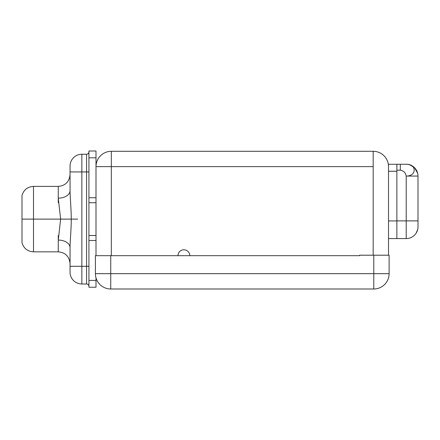 <?xml version="1.0" encoding="UTF-8"?>
<svg xmlns="http://www.w3.org/2000/svg" width="440" height="440" viewBox="0 0 440 440"><rect width="100%" height="100%" fill="white"/><g stroke="black" fill="none" stroke-linecap="round" stroke-linejoin="round"><path stroke-width="0.66" d="M373.769 288.998L110.748 288.998L110.748 273.663L373.769 273.663L373.769 255.206L359.618 255.206L359.618 255.679L110.748 255.679L110.748 273.663L95.414 273.663L95.414 255.679L110.748 255.679L110.748 273.663L373.769 273.663L373.769 255.206L389.103 255.206L389.103 273.663L373.769 273.663L373.769 288.998A15.334 15.334 0 0 0 389.103 273.663A15.334 15.334 0 0 1 373.769 288.998L110.748 288.998A15.334 15.334 0 0 1 95.414 273.663L95.414 255.679L359.618 255.679L359.618 255.206L389.103 255.206L389.103 273.663L373.769 273.663L373.769 288.998M95.414 273.663L95.425 274.296L95.414 273.663A15.334 15.334 0 0 0 110.748 288.998L110.748 273.663L95.414 273.663M396.869 164.274L388.514 164.274L396.77 164.274L388.514 164.274L396.77 164.274L388.514 164.274L388.514 166.628L388.514 164.274L396.869 164.274L396.869 171.243L388.514 171.243L396.869 171.243L396.869 164.274L400.307 164.269L400.307 170.17L396.869 170.17L400.307 170.17C403.634 170.731 405.603 172.695 406.208 176.066C405.603 172.695 403.634 170.731 400.307 170.17L400.307 164.269L406.208 164.269A11.792 11.792 0 0 1 418 176.066L418 226.782A11.792 11.792 0 0 1 406.208 238.579L406.208 176.066L418 176.066A11.792 11.792 0 0 0 406.208 164.269C416.702 163.867 416.977 176.198 406.208 176.066C416.977 176.198 416.702 163.867 406.208 164.269M394.548 238.563L396.77 238.573L394.548 238.573M388.514 220.924L396.869 220.924L396.869 171.243L396.869 238.573L396.869 220.924L388.514 220.924M396.869 238.557L388.514 238.573M111.337 151.294L373.181 151.294L373.181 166.628L111.337 166.628L111.337 255.679L111.337 151.294A15.334 15.334 0 0 0 96.003 166.628L111.337 166.628L96.003 166.628A15.334 15.334 0 0 1 111.337 151.294L373.181 151.294A15.334 15.334 0 0 1 388.514 166.628L388.514 255.206L388.514 166.628A15.334 15.334 0 0 0 373.181 151.294L373.181 166.628L111.337 166.628L111.337 151.294M96.003 255.679L96.003 157.812L96.003 255.679M177.98 255.679A5.896 5.896 0 0 1 183.876 249.782A5.896 5.896 0 0 1 189.772 255.679A5.896 5.896 0 0 0 183.876 249.782A5.896 5.896 0 0 0 177.98 255.679M373.181 255.206L373.181 166.628L373.181 255.206M22 195.525L22 219.115L22 195.525C23.716 189.816 27.544 186.769 33.495 186.384L33.495 219.115L22 219.115L22 242.704L22 219.115L33.495 219.115L33.495 186.384L58.262 186.384L58.262 198.16L60.638 219.115L33.495 219.115L33.495 251.845L33.495 219.115L60.638 219.115L58.262 240.07L58.262 251.845C65.362 252.478 69.289 256.41 70.054 263.643M88.93 287.232L88.93 151.003L96.003 151.003L96.003 157.812L88.93 157.812L96.003 157.812L96.003 151.003L88.93 151.003L88.93 197.742L96.003 197.742L88.93 197.742L88.93 235.505L96.003 235.505L88.93 235.505L88.93 240.488L96.003 240.488L88.93 240.488L88.93 280.418L96.003 280.418L96.003 287.232L88.93 287.232L88.93 280.418L96.003 280.418L96.003 277.877L96.003 287.232L88.93 287.232M96.003 202.73L88.93 202.73L96.003 202.73M70.054 174.592C69.289 181.819 65.362 185.752 58.262 186.384L58.262 198.16A11.792 7.552 180 0 0 70.054 190.608L70.054 166.04A11.792 11.792 0 0 1 81.851 154.242L86.57 154.242L86.57 171.936L81.851 171.936L81.851 266.294L86.57 266.294L86.57 283.987L81.851 283.987L81.851 266.294L86.57 266.294L86.57 171.936L81.851 171.936L81.851 154.242L86.57 154.242A2.36 2.36 0 0 0 88.93 151.888A2.36 2.36 0 0 1 86.57 154.242L86.57 266.294L88.93 266.294L86.57 266.294L86.57 283.987L81.851 283.987A11.792 11.792 180 0 1 70.054 272.19L70.054 266.294L81.851 266.294L81.851 283.987A11.792 11.792 0 0 1 70.054 272.19L70.054 247.621C70.015 241.511 71.368 227.898 71.247 219.115C71.374 210.551 70.021 196.752 70.054 190.608L70.054 171.936L81.851 171.936L81.851 266.294L70.054 266.294L70.054 247.621A11.792 7.552 -0 0 0 58.262 240.07L60.638 219.115L58.262 198.16A11.792 7.552 180 0 0 70.054 190.608C70.021 196.752 71.374 210.551 71.247 219.115L60.638 219.115L71.247 219.115C71.368 227.898 70.015 241.511 70.054 247.621A11.792 7.552 -0 0 0 58.262 240.07L58.262 251.845L33.495 251.845C27.544 251.46 23.716 248.413 22 242.704M88.93 171.936L86.57 171.936L88.93 171.936M86.57 283.987A2.36 2.36 0 0 1 88.93 286.347A2.36 2.36 180 0 0 86.57 283.987M70.054 171.936L70.054 166.04A11.792 11.792 0 0 1 81.851 154.242L81.851 171.936L70.054 171.936M58.262 235.538L58.262 240.07L58.262 235.538M58.262 198.16L58.262 202.691L58.262 198.16M60.638 219.115L77.611 219.115L60.638 219.115M396.869 220.886L406.208 220.886L406.208 238.579A11.792 11.792 0 0 0 418 226.782L418 220.886L406.208 220.886L406.208 176.066L418 176.066L418 220.886L396.869 220.886M406.208 238.573L396.77 238.573M417.659 173.261L414.486 167.668L409.943 164.879L414.486 167.668L417.659 173.261L414.486 167.668L409.943 164.879L414.486 167.668L417.659 173.261M417.659 229.587L416.125 233.162L417.659 229.587M189.772 255.679L359.618 255.679"/></g></svg>
